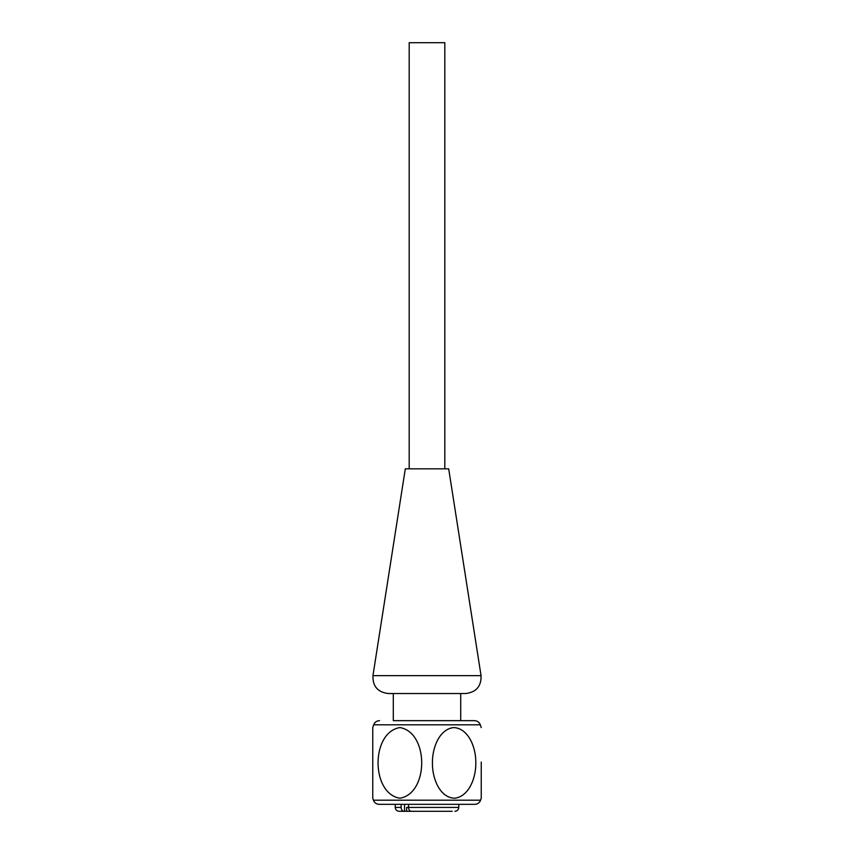 <?xml version="1.0" encoding="UTF-8"?>
<svg xmlns="http://www.w3.org/2000/svg" width="854" height="854" viewBox="0 0 854 854"><rect width="100%" height="100%" fill="white"/><g stroke="black" fill="none" stroke-linecap="round" stroke-linejoin="round"><path stroke-width="1.28" d="M460.701 693.533L460.701 720.648L393.299 720.648L393.299 693.533M372.76 727.565L372.76 798.234L372.76 727.565L373.678 724.811L480.322 724.811C479.254 722.185 477.301 720.797 474.461 720.648L393.299 720.648M399.885 727.565C370.743 732.348 370.828 793.505 399.875 798.234C428.932 793.462 429.039 732.38 399.885 727.565M481.24 762.046L481.24 798.234L481.24 762.046M475.795 762.216C476.286 777.257 469.166 796.44 454.766 798.223C439.885 797.946 432.348 778.549 432.434 763.625C431.932 748.638 439.073 729.305 453.485 727.587C468.067 727.928 476.009 747.143 475.795 762.216M473.297 804.329L467.095 804.329M373.411 800.198L480.588 800.198C479.553 802.803 477.632 804.18 474.824 804.329L379.176 804.329C376.368 804.18 374.447 802.803 373.411 800.198L372.76 798.234M481.048 675.642C481.389 686.264 476.286 692.22 465.74 693.533L388.26 693.533C377.714 692.22 372.611 686.264 372.952 675.642L405.308 468.835L448.692 468.835L481.048 675.642L372.952 675.642M409.183 468.835L409.183 42.7L444.817 42.7L444.817 468.835M421.193 811.3L432.807 811.3M401.818 811.3L406.643 811.3L406.643 807.425L408.543 807.425C408.714 809.795 409.642 811.086 411.329 811.3L452.182 811.3M415.386 811.3L413.219 811.3M411.938 811.3L406.643 811.3M403.931 811.3C402.245 811.086 401.327 809.795 401.145 807.425L395.231 807.425C395.466 809.784 396.758 811.065 399.106 811.3L404.54 811.3L404.54 804.329M408.543 804.329L408.543 807.425L458.769 807.425C458.534 809.784 457.242 811.065 454.894 811.3M401.145 807.425L401.145 804.329M480.588 800.198L481.24 798.234M480.322 724.811L481.24 727.576M373.678 724.811C374.746 722.185 376.699 720.797 379.539 720.648M458.769 807.425L458.769 804.329M395.231 807.425L395.231 804.329"/></g></svg>
